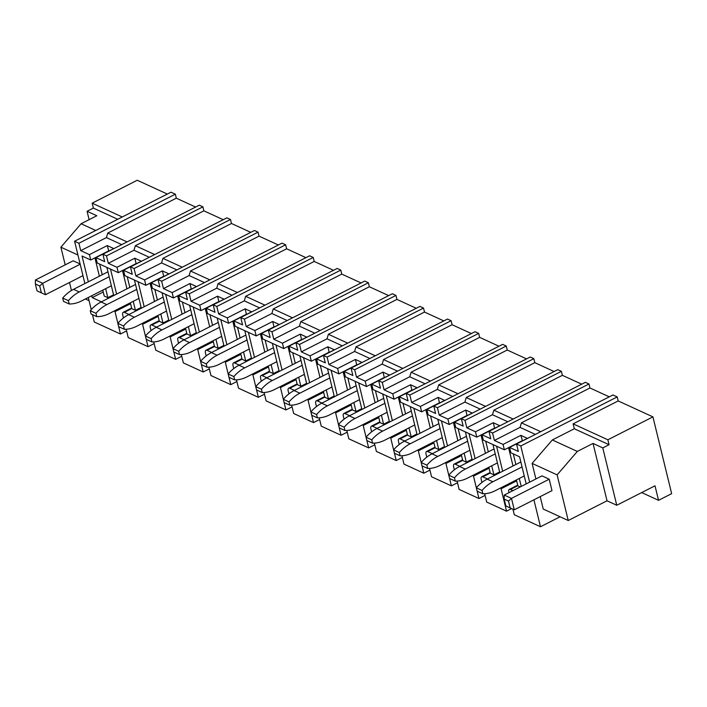 <?xml version="1.0" encoding="UTF-8"?>
<svg xmlns="http://www.w3.org/2000/svg" width="707" height="707" viewBox="0 0 707 707"><rect width="100%" height="100%" fill="white"/><g stroke="black" fill="none" stroke-linecap="round" stroke-linejoin="round"><path stroke-width="1.06" d="M199.303 205.18L202.918 206.842L106.501 255.872L102.877 254.211L199.303 205.18M223.209 219.7L203.89 210.836L202.918 206.842M130.459 266.866L226.876 217.836L230.5 219.488L134.074 268.527L130.459 266.866L132.262 274.298L123.504 270.277L141.329 261.219L134.807 258.223L116.991 267.29L118.308 272.655L136.124 263.596L134.807 258.223M250.782 232.356L231.472 223.492L230.5 219.488M158.032 279.521L254.449 230.482L258.073 232.143L161.647 281.183L158.032 279.521L159.844 286.945L151.086 282.933L168.902 273.865L162.389 270.878L144.573 279.937L145.881 285.31L163.697 276.251L162.389 270.878M278.355 245.002L259.045 236.147L258.073 232.143M185.605 292.177L282.031 243.137L285.646 244.799L189.229 293.838L185.605 292.177L187.417 299.6L178.659 295.579L196.475 286.521L189.962 283.534L172.146 292.592L173.454 297.965L191.27 288.898L189.962 283.534M305.937 257.657L286.627 248.793L285.646 244.799M213.187 304.823L309.604 255.793L313.228 257.454L216.802 306.485L213.187 304.823L214.999 312.255L206.241 308.234L224.057 299.176L217.544 296.189L199.728 305.247L201.035 310.612L218.852 301.553L217.544 296.189M333.51 270.313L314.2 261.449L313.228 257.454M240.76 317.478L337.186 268.439L340.801 270.101L244.383 319.14L240.76 317.478L242.572 324.902L233.814 320.89L251.63 311.822L245.117 308.835L227.3 317.903L228.608 323.267L246.425 314.208L245.117 308.835M361.083 282.959L341.773 274.104L340.801 270.101M268.342 330.134L364.759 281.094L368.374 282.756L271.956 331.795L268.342 330.134L270.145 337.557L261.387 333.536L279.203 324.478L272.69 321.491L254.873 330.549L256.181 335.922L273.998 326.864L272.69 321.491M388.664 295.614L369.354 286.759L368.374 282.756M295.915 342.789L392.332 293.75L395.955 295.411L299.529 344.442L295.915 342.789L297.727 350.212L288.969 346.191L306.785 337.133L300.272 334.146L282.455 343.204L283.763 348.578L301.58 339.51L300.272 334.146M416.237 308.27L396.927 299.406L395.955 295.411M323.488 355.435L419.914 306.405L423.528 308.066L327.111 357.097L323.488 355.435L325.3 362.868L316.542 358.847L334.358 349.788L327.845 346.792L310.028 355.86L311.336 361.224L329.153 352.166L327.845 346.792M443.819 320.925L424.509 312.061L423.528 308.066M351.07 368.091L447.487 319.051L451.11 320.713L354.684 369.752L351.07 368.091L352.873 375.514L344.123 371.502L361.94 362.435L355.418 359.448L337.601 368.506L338.918 373.879L356.735 364.821L355.418 359.448M471.392 333.571L452.082 324.716L451.11 320.713M378.643 380.746L475.06 331.707L478.683 333.368L382.266 382.407L378.643 380.746L380.454 388.17L371.696 384.148L389.513 375.09L383 372.103L365.183 381.161L366.491 386.535L384.308 377.476L383 372.103M498.965 346.227L479.655 337.363L478.683 333.368M406.216 393.392L502.642 344.362L506.256 346.023L409.839 395.054L406.216 393.392L408.027 400.825L399.269 396.804L417.086 387.745L410.573 384.758L392.756 393.817L394.064 399.19L411.881 390.123L410.573 384.758M526.547 358.882L507.237 350.018L506.256 346.023M433.798 406.048L530.215 357.017L533.838 358.67L437.412 407.709L433.798 406.048L435.609 413.48L426.851 409.459L444.668 400.401L438.154 397.405L420.338 406.472L421.646 411.836L439.462 402.778L438.154 397.405M554.12 371.537L534.81 362.673L533.838 358.67M461.371 418.703L557.796 369.664L561.411 371.325L464.994 420.365L461.371 418.703L463.182 426.127L454.424 422.114L472.241 413.047L465.727 410.06L447.911 419.118L449.219 424.492L467.035 415.433L465.727 410.06M581.702 384.184L562.383 375.329L561.411 371.325M488.952 431.358L585.369 382.319L588.984 383.981L492.567 433.011L488.952 431.358L490.755 438.782L481.997 434.761L499.814 425.702L493.3 422.715L475.484 431.774L476.792 437.147L494.617 428.08L493.3 422.715M609.275 396.839L589.965 387.975L588.984 383.981M481.997 434.761L483.314 440.134L504.374 449.793L503.066 444.429L520.882 435.362L527.395 438.358L509.579 447.416L518.337 451.437L516.525 444.005L612.942 394.974L617.22 396.927L520.794 445.967L529.623 482.165M652.932 416.874L607.87 439.789L609.063 444.703L602.779 447.902L616.76 505.258L655.009 485.806L658.553 500.317L671.65 493.654L652.932 416.874L618.192 400.931L617.22 396.927M167.329 194.063L137.238 180.25L92.166 203.174L93.368 208.088L87.076 211.287L96.815 215.75L81.093 223.748L95.745 230.464M74.58 241.228L170.997 192.198L175.345 194.186L78.919 243.226L74.58 241.228L84.893 283.551M195.627 207.045L176.317 198.19L175.345 194.186M203.89 210.836L135.355 245.7L154.665 254.555M135.355 245.7L133.985 250.243L108.312 263.304L106.501 255.872M231.472 223.492L162.928 258.347L182.238 267.211M162.928 258.347L161.558 262.898L135.885 275.951L134.074 268.527M259.045 236.147L190.501 271.002L209.811 279.866M190.501 271.002L189.14 275.553L163.458 288.606L161.647 281.183M286.627 248.793L218.083 283.657L237.393 292.512M218.083 283.657L216.713 288.2L191.04 301.262L189.229 293.838M314.2 261.449L245.656 296.304L264.966 305.168M245.656 296.304L244.295 300.855L218.613 313.917L216.802 306.485M341.773 274.104L273.229 308.959L292.548 317.823M273.229 308.959L271.868 313.51L246.186 326.563L244.383 319.14M369.354 286.759L300.811 321.614L320.121 330.478M300.811 321.614L299.441 326.157L273.768 339.219L271.956 331.795M396.927 299.406L328.384 334.27L347.694 343.125M328.384 334.27L327.023 338.812L301.341 351.874L299.529 344.442M424.509 312.061L355.966 346.916L375.276 355.78M355.966 346.916L354.596 351.467L328.923 364.529L327.111 357.097M452.082 324.716L383.539 359.571L402.849 368.435M383.539 359.571L382.169 364.123L356.496 377.176L354.684 369.752M479.655 337.363L411.112 372.227L430.422 381.082M411.112 372.227L409.751 376.769L384.069 389.831L382.266 382.407M507.237 350.018L438.693 384.882L458.003 393.737M438.693 384.882L437.324 389.424L411.651 402.486L409.839 395.054M534.81 362.673L466.267 397.528L485.576 406.392M466.267 397.528L464.906 402.08L439.224 415.133L437.412 407.709M562.383 375.329L493.848 410.184L513.158 419.048M493.848 410.184L492.479 414.735L466.806 427.788L464.994 420.365M589.965 387.975L521.421 422.839L540.731 431.694M521.421 422.839L520.052 427.382L494.379 440.443L492.567 433.011M516.525 444.005L520.794 445.967M618.192 400.931L573.121 423.847L574.323 428.76L552.317 439.957L532.115 463.403L535.906 478.966M540.21 496.623L543.241 509.04L568.242 520.511L557.116 474.874L532.115 463.403M533.926 499.822L540.484 526.75L560.094 516.773M607.87 439.789L573.121 423.847M484.675 493.733L486.708 502.076L506.539 511.17L511.603 508.598M457.102 481.087L459.135 489.421L478.966 498.523L485.082 495.404M429.529 468.432L431.553 476.765L451.393 485.868L457.509 482.757M401.947 455.776L403.98 464.11L423.811 473.213L429.936 470.102M374.374 443.121L376.407 451.464L396.238 460.557L402.354 457.447M346.792 430.475L348.825 438.808L368.656 447.911L374.781 444.791M319.219 417.819L321.252 426.153L341.083 435.256L347.199 432.145M291.646 405.164L293.679 413.507L313.51 422.6L319.626 419.49M264.065 392.518L266.097 400.851L285.928 409.945L292.053 406.834M236.492 379.862L238.524 388.196L258.355 397.299L264.471 394.188M208.91 367.207L210.942 375.541L230.774 384.643L236.898 381.533M181.337 354.552L183.369 362.894L203.201 371.988L209.325 368.877M153.764 341.905L155.796 350.239L175.628 359.342L181.743 356.222M126.182 329.25L128.214 337.584L148.046 346.686L154.17 343.575M92.484 314.668L94.27 322.012L120.473 334.031L126.588 330.92M658.553 500.317L641.691 492.576M512.937 509.208L514.289 514.723L540.484 526.75M89.117 219.665L87.076 211.287M122.258 216.978L92.166 203.174M88.295 297.497L91.247 309.595M176.317 198.19L107.773 233.045L127.083 241.9M107.773 233.045L106.412 237.587L80.731 250.649L78.919 243.226M118.308 272.655L97.239 262.995L95.931 257.622L104.689 261.643L102.877 254.211M108.312 263.304L116.991 267.29M133.985 250.243L149.318 257.277M123.504 270.277L124.821 275.65L145.881 285.31M135.885 275.951L144.573 279.937M161.558 262.898L176.891 269.933M151.086 282.933L152.394 288.297L173.454 297.965M163.458 288.606L172.146 292.592M189.14 275.553L204.464 282.579M178.659 295.579L179.967 300.952L201.035 310.612M191.04 301.262L199.728 305.247M216.713 288.2L232.046 295.234M206.241 308.234L207.549 313.608L228.608 323.267M218.613 313.917L227.3 317.903M244.295 300.855L259.619 307.89M233.814 320.89L235.122 326.254L256.181 335.922M246.186 326.563L254.873 330.549M271.868 313.51L287.192 320.545M261.387 333.536L262.704 338.909L283.763 348.578M273.768 339.219L282.455 343.204M299.441 326.157L314.774 333.191M288.969 346.191L290.277 351.565L311.336 361.224M301.341 351.874L310.028 355.86M327.023 338.812L342.347 345.847M316.542 358.847L317.85 364.22L338.918 373.879M328.923 364.529L337.601 368.506M354.596 351.467L369.929 358.502M344.123 371.502L345.431 376.866L366.491 386.535M356.496 377.176L365.183 381.161M382.169 364.123L397.502 371.148M371.696 384.148L373.004 389.522L394.064 399.19M384.069 389.831L392.756 393.817M409.751 376.769L425.075 383.804M399.269 396.804L400.577 402.177L421.646 411.836M411.651 402.486L420.338 406.472M437.324 389.424L452.657 396.459M426.851 409.459L428.159 414.823L449.219 424.492M439.224 415.133L447.911 419.118M464.906 402.08L480.23 409.114M454.424 422.114L455.732 427.479L476.792 437.147M466.806 427.788L475.484 431.774M492.479 414.735L507.803 421.761M494.379 440.443L503.066 444.429M520.052 427.382L535.385 434.416M517.701 485.152L509.287 489.43A4.56 1.971 -117 0 1 510.383 489.491L512.92 490.658M509.287 489.43A4.56 1.971 -117 0 0 508.828 492.328L508.916 492.691M509.579 447.416L510.887 452.789L519.574 456.775L526.185 483.906M609.063 444.703L574.323 428.76M557.116 474.874L577.319 451.428L552.317 439.957M577.319 451.428L593.04 443.43L602.779 447.902M616.76 505.258L607.021 500.795L568.242 520.511M607.021 500.795L593.04 443.43M487.468 478.975L482.81 476.845A4.56 1.971 -117 0 0 481.714 476.774A4.56 1.971 -117 0 0 481.246 479.682L481.927 482.466M506.539 511.17L501.086 488.776A4.56 1.971 -117 0 0 500.803 487.874M478.966 498.523L477.172 491.171M524.249 475.952L495.086 490.782A33.185 26.274 -65.4 0 1 482.863 493.786L482.059 490.472L476.341 487.848L473.504 476.12A4.56 1.971 -117 0 0 473.23 475.219M459.886 466.328L455.228 464.19A4.56 1.971 -117 0 0 454.141 464.119A4.56 1.971 -117 0 0 453.673 467.027L454.354 469.81M451.393 485.868L449.599 478.524M497.428 462.908L467.513 478.126A33.185 26.274 -65.4 0 1 455.29 481.131L454.477 477.817L448.759 475.192L445.931 463.474A4.56 1.971 -117 0 0 445.657 462.564M432.313 453.673L427.655 451.534A4.56 1.971 -117 0 0 426.56 451.464A4.56 1.971 -117 0 0 426.1 454.371L426.781 457.164M423.811 473.213L422.026 465.869M421.204 462.519L418.35 450.819A4.56 1.971 -117 0 0 418.076 449.908M404.74 441.018L400.082 438.879A4.56 1.971 -117 0 0 398.987 438.817A4.56 1.971 -117 0 0 398.518 441.716L399.199 444.509M396.238 460.557L394.444 453.214M442.273 437.606L412.358 452.816A33.185 26.274 -65.4 0 1 400.135 455.829L399.331 452.515L393.605 449.891L390.777 438.163A4.56 1.971 -117 0 0 390.503 437.262M377.158 428.362L372.501 426.233A4.56 1.971 -117 0 0 371.414 426.162A4.56 1.971 -117 0 0 370.945 429.069L371.626 431.853M368.656 447.911L366.871 440.567M366.049 437.209L363.204 425.517A4.56 1.971 -117 0 0 362.921 424.607M349.585 415.716L344.928 413.577A4.56 1.971 -117 0 0 343.832 413.507A4.56 1.971 -117 0 0 343.372 416.414L344.053 419.198M341.083 435.256L338.459 424.58A33.185 26.274 -65.4 0 1 349.285 415.866L383.724 398.35M338.476 424.562L335.622 412.861A4.56 1.971 -117 0 0 335.348 411.951M322.003 403.061L317.355 400.922A4.56 1.971 -117 0 0 316.259 400.86A4.56 1.971 -117 0 0 315.79 403.759L316.471 406.552M313.51 422.6L311.716 415.256M310.903 411.907L308.049 400.206A4.56 1.971 -117 0 0 307.775 399.305M294.43 390.405L289.773 388.276A4.56 1.971 -117 0 0 288.677 388.205A4.56 1.971 -117 0 0 288.217 391.112L288.898 393.896M285.928 409.945L283.304 399.278A33.185 26.274 -65.4 0 1 294.139 390.556L328.569 373.049M283.321 399.252L280.476 387.551A4.56 1.971 -117 0 0 280.193 386.649M266.857 377.759L262.2 375.62A4.56 1.971 -117 0 0 261.104 375.55A4.56 1.971 -117 0 0 260.636 378.457L261.316 381.241M258.355 397.299L255.731 386.623A33.185 26.274 -65.4 0 1 266.557 377.909L300.996 360.393M255.748 386.605L252.894 374.904A4.56 1.971 -117 0 0 252.62 373.994M239.275 365.104L234.618 362.965A4.56 1.971 -117 0 0 233.531 362.894A4.56 1.971 -117 0 0 233.063 365.802L233.743 368.594M230.774 384.643L228.988 377.299M228.167 373.95L225.321 362.249A4.56 1.971 -117 0 0 225.047 361.339M211.702 352.448L207.045 350.31A4.56 1.971 -117 0 0 205.949 350.248A4.56 1.971 -117 0 0 205.49 353.147L206.17 355.939M203.201 371.988L201.407 364.644M200.594 361.295L197.739 349.594A4.56 1.971 -117 0 0 197.465 348.692M184.129 339.793L179.472 337.663A4.56 1.971 -117 0 0 178.376 337.593A4.56 1.971 -117 0 0 177.908 340.5L178.588 343.284M175.628 359.342L173.834 351.989M173.021 348.639L170.166 336.947A4.56 1.971 -117 0 0 169.892 336.037M156.547 327.147L151.89 325.008A4.56 1.971 -117 0 0 150.803 324.937A4.56 1.971 -117 0 0 150.335 327.845L151.015 330.629M148.046 346.686L146.261 339.342M194.089 323.726L164.174 338.945A33.185 26.274 -65.4 0 1 151.943 341.949L151.139 338.635L145.421 336.011L142.593 324.292A4.56 1.971 -117 0 0 142.31 323.382M128.974 314.491L124.317 312.353A4.56 1.971 -117 0 0 123.221 312.282A4.56 1.971 -117 0 0 122.762 315.189L123.433 317.982M120.473 334.031L118.679 326.687M117.866 323.338L115.011 311.637A4.56 1.971 -117 0 0 114.737 310.727M88.331 281.81L82.039 256.022L90.726 260.008L89.418 254.635L107.234 245.576L113.747 248.564L95.931 257.622M80.731 250.649L89.418 254.635M101.393 301.836L92.184 297.612L91.724 295.756M117.751 219.276L93.368 208.088M89.064 300.652L85.406 298.973M77.938 255.015L60.89 247.194L81.093 223.748M71.442 290.497L69.498 282.5M65.194 264.842L60.89 247.194M106.412 237.587L121.737 244.622M522.464 440.859L520.882 435.362M504.374 449.793L522.19 440.735M108.816 251.073L107.234 245.576M90.726 260.008L108.542 250.941M516.428 479.929L517.869 485.833L520.255 486.929M488.855 467.274L490.287 473.177L493.91 474.839L499.628 471.931M475.095 458.587L468.997 433.568M461.273 454.619L462.714 460.522L466.328 462.184L472.055 459.276M480.99 435.017L485.453 453.328M447.522 445.94L441.424 420.912M433.7 441.963L435.141 447.867L438.755 449.528L444.473 446.621M453.408 422.362L457.871 440.673M419.949 433.285L413.842 408.257M406.118 429.317L407.559 435.22L411.182 436.882L416.9 433.974M425.835 409.707L430.298 428.018M392.367 420.63L386.269 395.611M378.545 416.662L379.986 422.565L383.601 424.227L389.318 421.319M398.262 397.051L402.725 415.371M364.794 407.974L358.696 382.955M350.972 404.006L352.404 409.91L356.028 411.571L361.745 408.664M370.68 384.405L375.143 402.716M337.221 395.328L331.115 370.3M323.391 391.36L324.831 397.263L328.455 398.916L334.172 396.008M343.107 371.749L347.57 390.061M309.639 382.673L303.542 357.654M295.818 378.705L297.258 384.608L300.873 386.269L306.591 383.362M315.525 359.094L319.988 377.405M282.066 370.017L275.969 344.998M268.236 366.049L269.676 371.953L273.3 373.614L279.018 370.707M287.952 346.448L292.415 364.759M254.485 357.371L248.387 332.343M240.663 353.394L242.103 359.297L245.718 360.959L251.445 358.051M260.379 333.792L264.842 352.104M226.912 344.716L220.814 319.688M213.09 340.747L214.53 346.651L218.145 348.312L223.863 345.396M232.797 321.137L237.26 339.448M199.339 332.06L193.232 307.041M185.508 328.092L186.948 333.996L190.572 335.657L196.29 332.75M205.224 308.482L209.687 326.793M171.757 319.405L165.659 294.386M157.935 315.437L159.375 321.34L162.99 323.002L168.708 320.094M177.643 295.835L182.114 314.147M144.184 306.758L138.086 281.731M130.362 302.79L131.794 308.694L135.417 310.346L141.135 307.439M150.07 283.18L154.533 301.491M116.602 294.103L110.504 269.084M102.78 290.135L104.221 296.039L107.844 297.7L113.562 294.792M92.184 297.612L103.231 291.991M122.497 270.525L126.96 288.836M502.677 471.242L496.579 446.223M508.563 447.664L513.026 465.975M521.227 486.434L519.283 478.471M515.889 464.526L513.291 453.894M492.956 444.562L499.814 472.7M493.91 474.839L491.71 465.816M488.307 451.87L485.718 441.239M465.383 431.906L472.241 460.045M466.328 462.184L464.137 453.169M460.734 439.215L458.145 428.583M437.801 419.251L444.659 447.39M438.755 449.528L436.555 440.514M433.161 426.568L430.563 415.937M410.228 406.605L417.086 434.734M411.182 436.882L408.982 427.859M405.579 413.913L402.99 403.282M382.655 393.949L389.513 422.088M383.601 424.227L381.409 415.203M378.006 401.258L375.417 390.626M355.073 381.294L361.931 409.433M356.028 411.571L353.827 402.557M350.425 388.603L347.835 377.971M327.5 368.639L334.358 396.777M328.455 398.916L326.254 389.902M322.852 375.956L320.262 365.325M299.918 355.992L306.785 384.131M300.873 386.269L298.672 377.246M295.279 363.301L292.68 352.669M272.345 343.337L279.203 371.475M273.3 373.614L271.099 364.6M267.697 350.645L265.107 340.014M244.772 330.682L251.63 358.82M245.718 360.959L243.526 351.945M240.124 337.999L237.534 327.359M217.19 318.035L224.048 346.165M218.145 348.312L215.944 339.289M212.551 325.344L209.952 314.712M189.617 305.38L196.475 333.518M190.572 335.657L188.371 326.634M184.969 312.688L182.379 302.057M162.044 292.725L168.902 320.863M162.99 323.002L160.798 313.988M157.396 300.033L154.806 289.402M134.463 280.069L141.32 308.208M135.417 310.346L133.216 301.332M129.814 287.387L127.225 276.755M106.89 267.423L113.747 295.561M107.844 297.7L105.643 288.677M102.241 274.731L99.652 264.1M99.378 276.19L94.915 257.869M111.361 285.769L81.446 300.988A33.185 26.274 -65.4 0 1 69.215 303.992L63.497 301.368L62.693 298.054A33.185 26.274 -65.4 0 1 73.528 289.34L107.959 271.824M69.215 303.992L68.411 300.678L62.693 298.054M68.411 300.678A33.185 26.274 -65.4 0 1 79.246 291.956L109.161 276.746M138.934 298.425L109.019 313.634A33.185 26.274 -65.4 0 1 96.797 316.648L91.079 314.023L90.266 310.709A33.185 26.274 -65.4 0 1 101.101 301.986L135.541 284.479M96.797 316.648L95.984 313.334L90.266 310.709M95.984 313.334A33.185 26.274 -65.4 0 1 106.819 304.611L136.734 289.393M166.516 311.08L136.592 326.289A33.185 26.274 -65.4 0 1 124.37 329.294L118.652 326.678L117.848 323.364A33.185 26.274 -65.4 0 1 128.674 314.642L163.114 297.126M124.37 329.294L123.566 325.98L117.848 323.364M123.566 325.98A33.185 26.274 -65.4 0 1 134.392 317.266L164.316 302.048M151.943 341.949L146.225 339.325L145.421 336.011A33.185 26.274 -65.4 0 1 156.256 327.297L190.687 309.781M151.139 338.635A33.185 26.274 -65.4 0 1 161.974 329.922L191.889 314.703M221.662 336.382L191.747 351.6A33.185 26.274 -65.4 0 1 179.525 354.605L173.807 351.98L172.994 348.666A33.185 26.274 -65.4 0 1 183.829 339.943L218.269 322.436M179.525 354.605L178.712 351.291L172.994 348.666M178.712 351.291A33.185 26.274 -65.4 0 1 189.547 342.568L219.462 327.359M249.244 349.037L219.329 364.246A33.185 26.274 -65.4 0 1 207.098 367.26L201.38 364.635L200.576 361.321A33.185 26.274 -65.4 0 1 211.411 352.599L245.842 335.083M207.098 367.26L206.294 363.946L200.576 361.321M206.294 363.946A33.185 26.274 -65.4 0 1 217.129 355.223L247.043 340.005M276.817 361.684L246.902 376.902A33.185 26.274 -65.4 0 1 234.68 379.906L228.962 377.282L228.149 373.968A33.185 26.274 -65.4 0 1 238.984 365.254L273.415 347.738M234.68 379.906L233.867 376.592L228.149 373.968M233.867 376.592A33.185 26.274 -65.4 0 1 244.702 367.879L274.616 352.66M304.399 374.339L274.475 389.557A33.185 26.274 -65.4 0 1 262.253 392.562L256.535 389.937M262.253 392.562L261.449 389.248L255.731 386.623M261.449 389.248A33.185 26.274 -65.4 0 1 272.275 380.525L302.198 365.316M331.972 386.994L302.057 402.212A33.185 26.274 -65.4 0 1 289.826 405.217L284.108 402.592M289.826 405.217L289.022 401.903L283.304 399.278M289.022 401.903A33.185 26.274 -65.4 0 1 299.856 393.18L329.771 377.971M359.545 399.649L329.63 414.859A33.185 26.274 -65.4 0 1 317.408 417.864L311.69 415.248L310.877 411.934A33.185 26.274 -65.4 0 1 321.712 403.211L356.151 385.695M317.408 417.864L316.595 414.558L310.877 411.934M316.595 414.558A33.185 26.274 -65.4 0 1 327.429 405.836L357.344 390.618M387.127 412.296L357.203 427.514A33.185 26.274 -65.4 0 1 344.981 430.519L339.263 427.894M344.981 430.519L344.176 427.205L338.459 424.58M344.176 427.205A33.185 26.274 -65.4 0 1 355.002 418.491L384.926 403.273M414.7 424.951L384.785 440.169A33.185 26.274 -65.4 0 1 372.562 443.174L366.845 440.549L366.032 437.235A33.185 26.274 -65.4 0 1 376.866 428.513L411.297 411.006M372.562 443.174L371.749 439.86L366.032 437.235M371.749 439.86A33.185 26.274 -65.4 0 1 382.584 431.137L412.499 415.928M400.135 455.829L394.418 453.205L393.605 449.891A33.185 26.274 -65.4 0 1 404.439 441.168L438.879 423.661M399.331 452.515A33.185 26.274 -65.4 0 1 410.157 443.793L440.081 428.575M469.855 450.262L439.94 465.471A33.185 26.274 -65.4 0 1 427.708 468.476L421.991 465.851L421.186 462.546A33.185 26.274 -65.4 0 1 432.021 453.823L466.452 436.307M427.708 468.476L426.904 465.162L421.186 462.546M426.904 465.162A33.185 26.274 -65.4 0 1 437.739 456.448L467.654 441.23M455.29 481.131L449.572 478.506L448.759 475.192A33.185 26.274 -65.4 0 1 459.594 466.479L494.034 448.963M454.477 477.817A33.185 26.274 -65.4 0 1 465.312 469.094L495.227 453.885M482.863 493.786L477.145 491.162L476.341 487.848A33.185 26.274 -65.4 0 1 487.167 479.125L520.847 461.998M482.059 490.472A33.185 26.274 -65.4 0 1 492.885 481.75L522.049 466.92M80.183 264.224L42.676 283.295L35.438 279.972L35.35 283.984L37.02 290.842L45.469 294.722L82.966 275.642M80.121 263.976L73.174 260.786L35.438 279.972M35.35 283.984L39.689 285.982L42.676 283.295L45.469 294.722L37.02 290.842M39.689 285.982L41.368 292.839M549.206 479.205L511.479 498.391L504.241 495.068L504.144 499.089L505.823 505.938L514.263 509.818L551.99 490.631L549.206 479.205L541.969 475.882L504.241 495.068M510.162 507.935L508.492 501.077L511.479 498.391L514.263 509.818L505.823 505.938M508.492 501.077L504.144 499.089M473.504 476.12L489.076 468.202M445.931 463.474L461.503 455.555M418.35 450.819L433.921 442.9M390.777 438.163L406.348 430.245M363.204 425.517L378.775 417.598M335.622 412.861L351.193 404.943M308.049 400.206L323.62 392.288M280.476 387.551L296.047 379.632M252.894 374.904L268.466 366.986M225.321 362.249L240.893 354.331M197.739 349.594L213.311 341.675M170.166 336.947L185.738 329.02M142.593 324.292L158.165 316.374M115.011 311.637L130.583 303.718M501.086 488.776L516.658 480.857M510.383 489.491L517.833 485.709M482.81 476.845L490.26 473.054M455.228 464.19L462.687 460.398M427.655 451.534L435.105 447.743M400.082 438.879L407.532 435.097M372.501 426.233L379.951 422.441M344.928 413.577L352.378 409.786M317.355 400.922L324.805 397.14M289.773 388.276L297.223 384.484M262.2 375.62L269.65 371.829M234.618 362.965L242.077 359.174M207.045 350.31L214.495 346.527M179.472 337.663L186.922 333.872M151.89 325.008L159.34 321.217M124.317 312.353L131.767 308.561M79.246 291.956L73.528 289.34M106.819 304.611L101.101 301.986M134.392 317.266L128.674 314.642M161.974 329.922L156.256 327.297M189.547 342.568L183.829 339.943M217.129 355.223L211.411 352.599M244.702 367.879L238.984 365.254M272.275 380.525L266.557 377.909M299.856 393.18L294.139 390.556M327.429 405.836L321.712 403.211M355.002 418.491L349.285 415.866M382.584 431.137L376.866 428.513M410.157 443.793L404.439 441.168M437.739 456.448L432.021 453.823M465.312 469.094L459.594 466.479M492.885 481.75L487.167 479.125M490.128 472.497L481.714 476.774M462.546 459.842L454.141 464.119M434.973 447.195L426.56 451.464M407.391 434.54L398.987 438.817M379.818 421.885L371.414 426.162M352.245 409.229L343.832 413.507M324.663 396.583L316.259 400.86M297.09 383.928L288.677 388.205M269.517 371.272L261.104 375.55M241.935 358.617L233.531 362.894M214.362 345.97L205.949 350.248M186.781 333.315L178.376 337.593M159.208 320.66L150.803 324.937M131.635 308.013L123.221 312.282"/></g></svg>
